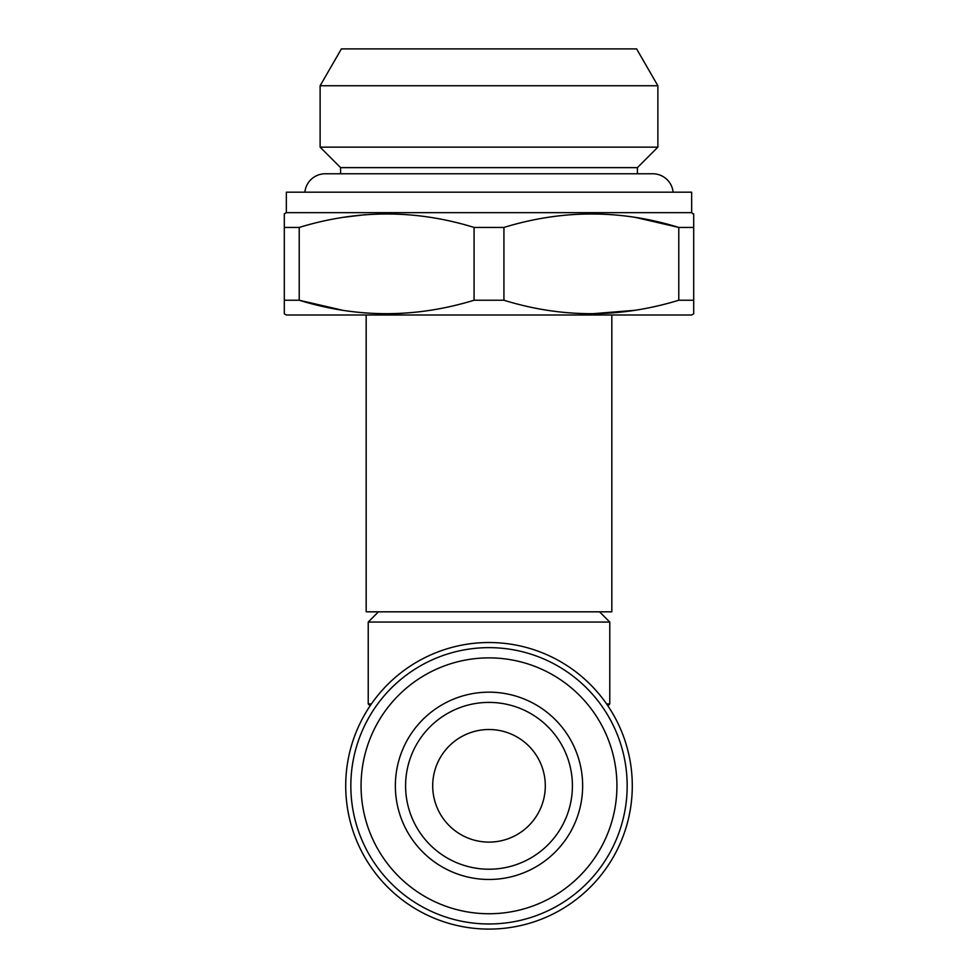 <?xml version="1.0" encoding="UTF-8"?>
<svg xmlns="http://www.w3.org/2000/svg" width="978" height="978" viewBox="0 0 978 978"><rect width="100%" height="100%" fill="white"/><g stroke="black" fill="none" stroke-linecap="round" stroke-linejoin="round"><path stroke-width="1.47" d="M673.121 192.189A20.465 20.465 0 0 0 652.754 173.766L325.246 173.766A20.465 20.465 0 0 0 304.879 192.189M489 729.515A56.296 56.296 0 0 0 432.704 785.811A56.296 56.296 0 0 0 489 842.107A56.296 56.296 0 0 0 545.296 785.811A56.296 56.296 0 0 0 489 729.515M341.395 48.9L636.605 48.9L657.876 85.746L320.124 85.746L341.395 48.9M340.589 173.766L340.589 167.629L320.124 147.152L657.876 147.152L657.876 85.746M320.124 147.152L320.124 85.746M340.589 167.629L637.411 167.629L657.876 147.152M637.411 173.766L637.411 167.629M366.175 315.002L366.175 611.825L611.825 611.825L611.825 315.002M286.346 212.654L691.654 212.654L691.654 192.189L286.346 192.189L286.346 212.654L284.305 213.84L284.305 227.434L284.305 213.84M284.305 313.241L284.305 300.234L284.305 313.828L286.346 315.002L691.654 315.002L693.695 313.828L693.695 300.234L693.695 313.828M678.781 300.234L693.695 300.234L693.695 213.84L693.695 227.434L678.781 227.434C620.785 209.512 562.509 209.512 503.927 227.434L503.927 300.234C561.91 318.156 620.199 318.156 678.781 300.234L678.781 227.434L635.822 217.507M474.073 300.234L474.073 227.434C416.09 209.512 357.801 209.512 299.219 227.434L284.305 227.434L284.305 300.234L299.219 300.234C357.214 318.156 415.491 318.156 474.073 300.234L503.927 300.234M474.073 227.434L503.927 227.434M691.654 212.654L693.695 214.427M582.644 785.811A93.643 93.643 0 0 1 489 879.466A93.643 93.643 0 0 1 395.356 785.811A93.643 93.643 0 0 1 489 692.167A93.643 93.643 0 0 1 582.644 785.811M572.411 785.811A83.411 83.411 0 0 1 489 869.222A83.411 83.411 0 0 1 405.589 785.811A83.411 83.411 0 0 1 489 702.4A83.411 83.411 0 0 1 572.411 785.811M361.065 785.811A127.935 127.935 0 0 1 489 657.876A127.935 127.935 0 0 1 616.935 785.811A127.935 127.935 0 0 1 489 913.745A127.935 127.935 0 0 1 361.065 785.811M350.833 785.811A138.167 138.167 0 0 1 489 647.644A138.167 138.167 0 0 1 627.167 785.811A138.167 138.167 0 0 1 489 923.978A138.167 138.167 0 0 1 350.833 785.811M607.888 705.823L609.771 703.928L609.771 622.057L368.229 622.057L378.462 611.825M606.592 703.928L609.771 703.928M370.112 705.823L368.229 703.928L368.229 622.057M599.538 611.825L609.771 622.057M632.289 785.811A143.289 143.289 0 0 1 489 929.1A143.289 143.289 0 0 1 345.711 785.811A143.289 143.289 0 0 1 489 642.522A143.289 143.289 0 0 1 632.289 785.811M368.229 703.928L371.408 703.928M343.168 217.348L365.197 214.708M299.219 227.434L299.219 300.234L342.178 310.16M402.007 313.376L386.652 313.828M634.832 310.319L591.348 313.828"/></g></svg>
